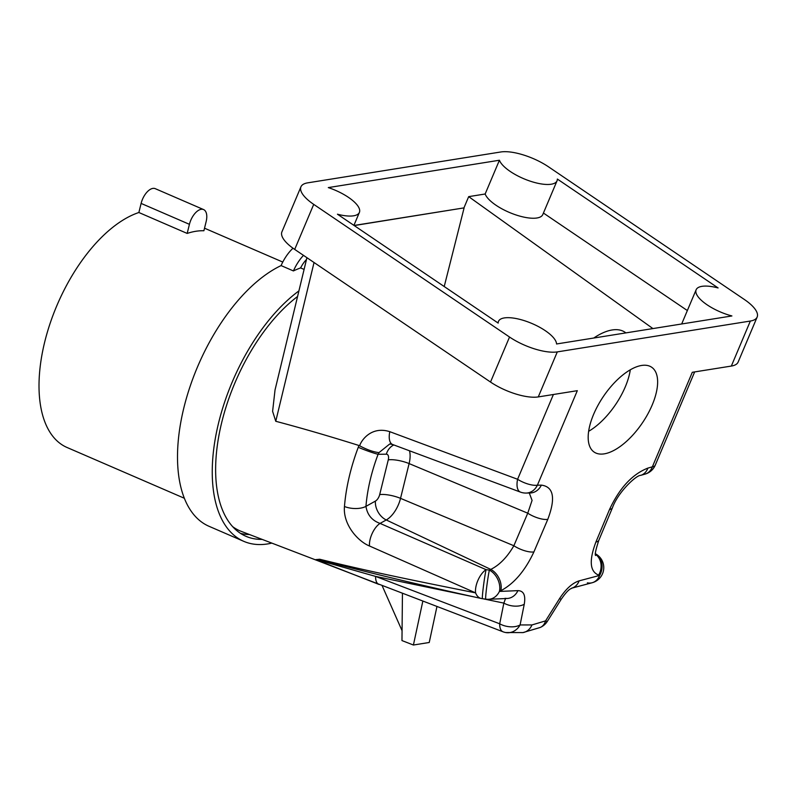 <?xml version="1.0" encoding="UTF-8"?>
<svg xmlns="http://www.w3.org/2000/svg" width="797" height="797" viewBox="0 0 797 797"><rect width="100%" height="100%" fill="white"/><g stroke="black" fill="none" stroke-linecap="round" stroke-linejoin="round"><path stroke-width="1.2" d="M557.292 351.895L750.356 321.042A36.552 12.862 22.9 0 0 757.15 317.057A36.552 12.862 22.9 0 0 744.368 299.493L548.555 166.852A36.552 12.862 22.9 0 0 500.795 151.978L307.732 182.842A36.552 12.862 -157.1 0 0 300.937 186.827L281.919 231.847A36.552 12.862 22.9 0 0 294.701 249.411L490.514 382.052A36.552 12.862 22.9 0 0 538.274 396.916L557.292 351.895A36.552 12.862 -157.1 0 1 509.532 337.031L313.719 204.381A36.552 12.862 -157.1 0 1 300.937 186.827M498.494 321.34A31.342 11.028 -157.1 0 0 498.185 323.094L337.44 214.204A31.342 11.028 -157.1 0 0 359.397 212.4A31.342 11.028 -157.1 0 0 328.294 187.594L499.42 160.237A31.342 11.028 22.9 0 0 528.541 180.58A31.342 11.028 22.9 0 0 557.043 180.809A31.342 11.028 22.9 0 0 557.352 179.056L718.097 287.946A31.342 11.028 22.9 0 0 696.14 289.749A31.342 11.028 22.9 0 0 731.905 315.951L556.555 343.975A31.342 11.028 -157.1 0 0 529.357 322.446A31.342 11.028 -157.1 0 0 498.494 321.34L497.856 322.875M531.968 624.938L545.566 620.873A15.661 11.337 67 0 1 540.167 627.488L522.922 632.599A15.661 12.772 -99.1 0 0 531.968 624.938L520.092 624.948A15.661 13.649 100.7 0 1 505.677 632.539L522.922 632.599M379.013 584.43A15.661 7.372 -69 0 1 378.864 584.38A15.661 7.372 -69 0 1 375.606 576.41L499.689 623.792A15.661 9.375 -168.6 0 0 520.092 624.948L524.247 604.265C525.791 595.329 523.689 590.786 517.93 590.637A15.661 13.17 87.5 0 1 507.081 598.487L505.009 598.308M517.93 590.637L499.4 591.434L500.805 590.736C514.055 583.703 525.093 570.772 533.9 551.932A15.661 5.43 -156.9 0 1 513.866 545.746L527.744 513.188L532.077 500.396L529.288 493.004M533.9 551.932L547.778 519.375C555.798 498.155 553.656 486.738 541.362 485.124L537.387 485.204A15.661 5.509 -157.1 0 1 517.592 479.276L553.397 394.505M500.805 590.736A15.661 10.779 -116.5 0 0 490.773 569.407L489.368 570.104A15.661 0.737 97.8 0 0 486.628 587.519A15.661 0.737 97.8 0 0 485.752 599.155A15.661 15.661 0 0 0 488.551 599.284L488.551 599.284A15.661 13.17 87.5 0 0 499.4 591.434A15.661 10.779 -116.5 0 0 489.368 570.104L486.07 569.656L380.069 523.41C372.01 520.551 367.307 514.862 365.953 506.364A114.32 58.719 -66.6 0 1 378.097 454.28L378.973 452.636C373.325 451.969 366.879 449.677 359.626 445.782C361.519 439.805 371.741 425.897 389.803 431.685L517.592 479.276A15.661 7.442 -69.6 0 0 520.401 492.088A15.661 15.661 0 0 0 526.189 493.064A15.661 13.23 -91.2 0 0 537.387 485.204L577.317 390.679L538.274 396.916M540.167 627.488A15.661 15.661 0 0 0 547.31 621.401A15.661 1.036 32.1 0 1 545.566 620.873L559.544 598.617C565.87 588.923 572.395 583.005 579.12 580.864L599.613 575.424L598.637 575.095C589.83 571.598 588.923 560.57 595.907 542.02L609.516 509.512C619.558 487.963 632.35 474.155 647.891 468.098L652.364 466.833L692.294 372.299L731.337 366.062L750.356 321.042M604.236 453.852A51.257 23.551 124.1 0 0 647.822 414.012A51.257 23.551 124.1 0 0 651.647 367.228A51.257 23.551 124.1 0 0 641.575 365.464A51.257 23.551 -55.9 0 0 597.999 405.304A51.257 23.551 -55.9 0 0 594.163 452.098A51.257 23.551 -55.9 0 0 604.236 453.852M475.939 597.302L375.606 576.41L321.659 561.098L318.123 559.404L322.516 560.52C371.402 573.342 424.283 585.994 481.169 598.467A15.661 15.661 0 0 0 482.454 598.696A15.661 0.737 97.8 0 1 483.331 587.06A15.661 0.737 97.8 0 1 486.07 569.656A15.661 7.223 113.5 0 0 475.6 592.878C417.867 581.332 369.868 571.698 319.756 559.255L315.801 559.624L378.724 584.331M481.139 598.467A15.661 9.723 -77.4 0 1 475.6 592.878L369.489 545.995C357.863 541.342 342.82 524.426 344.463 506.493A129.981 66.759 -66.6 0 1 358.271 447.286L358.989 445.503C329.051 436.108 301.306 428.039 275.762 421.284L314.038 262.512M306.925 257.69L275.035 389.952L272.604 411.352L275.762 421.284M524.247 604.265A15.661 9.375 -168.6 0 1 503.853 603.11L499.689 623.792A15.661 7.412 -69.2 0 0 503.007 631.782L241.232 531.37A135.759 69.728 -66.6 0 1 232.654 526.648M593.735 338.038A65.264 29.987 -55.9 0 1 624.958 332.219L625.944 332.887M354.047 225.461L463.934 207.897L468.686 196.64L485.154 194L499.42 160.237M463.934 207.897L354.187 225.561M464.073 207.997L444.218 286.541M468.686 196.64L652.912 328.573M557.043 180.809L542.777 214.572A31.342 11.028 -157.1 0 1 514.274 214.353A31.342 11.028 -157.1 0 1 485.154 194M543.424 213.048L687.353 310.551M681.714 323.971A31.342 11.028 -157.1 0 1 681.873 323.522L696.14 289.749M382.122 585.636L402.067 630.706M402.445 593.426L401.967 640.579L413.414 645.022L422.818 601.227M436.935 606.617L429.234 642.492L413.414 645.022M559.544 598.617A15.661 1.036 32.1 0 0 561.297 599.155C569.327 587.489 571.27 589.073 571.758 588.156L571.618 588.196M579.12 580.864A15.661 12.304 75.1 0 1 571.728 588.166L592.111 582.756A15.661 12.304 75.1 0 1 587.379 582.836M595.459 553.875A15.661 13.798 -71.8 0 1 599.613 575.424A15.661 12.304 75.1 0 1 592.111 582.756A15.661 15.661 0 0 0 595.877 554.025L595.459 553.785M598.637 575.095A15.661 13.798 -71.8 0 0 595.469 554.204M595.907 542.02A15.661 5.589 22.7 0 0 598.836 540.266L612.445 507.759C618.093 491.908 636.524 474.992 640.649 475.361L645.122 474.095A15.661 12.204 -105.8 0 0 652.364 466.833A15.661 5.509 22.9 0 0 655.273 465.119L694.645 371.93M609.516 509.512A15.661 5.589 22.7 0 0 612.445 507.759M757.15 317.057L738.132 362.077A36.552 12.862 -157.1 0 1 731.337 366.062M359.626 445.782L358.989 445.503M520.401 492.088L392.612 444.497A15.661 7.442 -69.6 0 1 389.803 431.685M378.973 452.636L389.743 443.969L392.612 444.497M393.828 444.945A15.661 13.101 -90.6 0 0 386.326 454.19L378.097 454.28A15.661 1.245 -159.3 0 1 358.271 447.286M547.778 519.375A15.661 5.43 -156.9 0 1 527.744 513.188L409.11 463.585A15.661 4.174 13.9 0 0 388.269 459.869L379.681 494.628A6.685 3.437 -66.6 0 1 375.407 501.094L365.953 506.364A15.661 7.432 -175.4 0 1 344.463 506.493M375.407 501.094A15.661 11.168 60.9 0 0 386.256 519.963L490.773 569.407C499.47 565.113 507.161 557.233 513.866 545.746L400.532 498.354A22.336 11.477 -66.6 0 1 386.256 519.963L380.069 523.41A15.661 7.253 113.6 0 0 369.489 545.995M485.752 599.155L482.454 598.696M319.756 559.255A15.661 12.114 105.3 0 0 322.476 560.51M483.072 598.786L503.853 603.11L505.527 598.557M588.644 431.307A51.257 23.551 124.1 0 0 630.297 369.808M240.555 533.402A138.369 71.072 113.4 0 0 249.421 534.528M262.044 539.4A138.369 71.072 -66.6 0 1 245.964 536.301A138.369 71.072 -66.6 0 1 220.241 428.886A138.369 71.072 -66.6 0 1 297.57 296.484M298.915 290.895A143.858 73.892 113.4 0 0 217.282 428.547A143.858 73.892 113.4 0 0 243.782 541.342A143.858 73.892 113.4 0 0 271.727 543.126M306.486 259.503A20.881 10.73 113.4 0 0 300.608 267.922L304.095 269.426M300.608 267.922A143.858 73.892 113.4 0 0 293.416 270.93A32.518 16.707 -66.6 0 1 303.498 255.369M243.782 541.342L209.033 526.299A143.858 73.892 -66.6 0 1 185.741 400.622A143.858 73.892 -66.6 0 1 281.082 265.59L293.416 270.93M281.082 265.59A32.518 16.707 -66.6 0 1 292.997 248.226M184.346 498.255L67.048 447.486A127.928 65.703 -66.6 0 1 48.099 329.669A127.928 65.703 -66.6 0 1 138.867 212.51L187.175 233.421L189.427 224.326A14.615 7.512 -66.6 0 1 203.584 209.571A14.615 7.512 -66.6 0 1 206.134 221.656L203.893 230.751A127.928 65.703 113.4 0 0 195.723 231.299A127.928 65.703 113.4 0 0 187.175 233.421M138.867 212.51L141.109 203.414A14.615 7.512 -66.6 0 1 155.276 188.67L203.584 209.571M647.891 468.098A15.661 12.204 74.2 0 1 640.649 475.361M294.701 249.411L313.719 204.381M490.514 382.052L509.532 337.031M386.326 454.19A6.685 3.437 -66.6 0 1 388.269 459.869M409.489 450.783A22.336 11.477 -66.6 0 1 409.11 463.585L400.532 498.354A15.661 4.174 13.9 0 0 379.681 494.628M541.362 485.124A15.661 13.23 88.8 0 1 530.164 492.984L526.189 493.064M141.109 203.414L189.427 224.326M359.397 212.4L353.918 225.372M547.31 621.401L561.297 599.155M595.628 555.539C594.642 554.911 595.708 549.83 598.836 540.266M645.122 474.095A15.661 15.661 0 0 0 655.273 465.119M488.551 599.284L507.081 598.487M503.007 631.782A15.661 15.661 0 0 0 505.677 632.539M204.52 228.201L282.776 262.064"/></g></svg>
